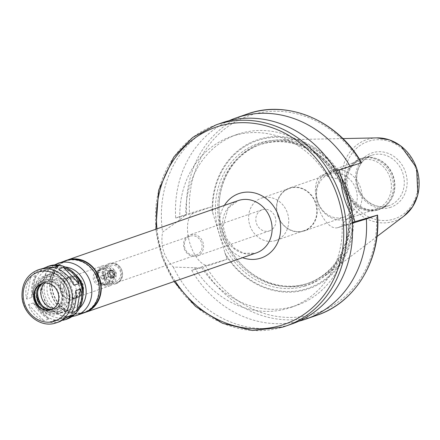 <?xml version="1.0" encoding="UTF-8"?>
<svg xmlns="http://www.w3.org/2000/svg" width="440" height="440" viewBox="0 0 440 440"><rect width="100%" height="100%" fill="white"/><g stroke="black" fill="none" stroke-linecap="round" stroke-linejoin="round"><path stroke-width="0.33" stroke-dasharray="2.2 1.65" d="M33.407 302.896L28.43 304.623C31.174 312.428 36.344 317.796 43.95 320.733L48.923 319C42.361 315.7 37.191 310.332 33.407 302.896L48.923 319M28.43 304.623L43.95 320.733M35.657 275.605L30.679 277.332C25.993 283.943 24.69 291.214 26.763 299.156L31.735 297.429C30.707 289.124 32.01 281.848 35.657 275.605L31.735 297.429M30.679 277.332L26.763 299.156M52.861 267.564L39.023 271.634L44.567 267.828M53.482 267.647L34.045 273.367L39.023 271.634M41.646 268.626L34.045 273.367M74.036 285.252L58.52 269.143M71.792 312.543L75.708 290.719M62.876 320.315L53.961 320.496L48.989 322.229L54.698 322.641L60.044 321.519M53.961 320.496L73.397 314.782M48.989 322.229L68.425 316.509M179.889 219.78L162.586 232.067C160.303 245.68 163.873 257.345 173.288 267.075L200.701 267.966L201.757 267.603L191.708 270.336L205.502 265.639L226.98 259.32L209.941 265.249A27.363 12.76 -106.4 0 1 209.66 265.337A27.363 12.76 -106.4 0 1 189.783 242.985A27.363 12.76 -106.4 0 1 193.941 212.927L210.98 206.998L186.692 214.192L175.709 218.014L185.757 215.276L184.707 215.644L179.889 219.78A90.503 80.036 -109.2 0 1 231.275 136.494A90.503 80.036 -109.2 0 1 327.509 176.352L331.117 172.568L335.973 171.039M209.66 265.337L209.941 265.249M226.98 259.32L210.98 206.998M173.288 267.075A106.469 94.16 -109.2 0 0 288.068 325.182A106.469 94.16 -109.2 0 0 291.923 323.945M221.964 122.826A106.469 94.16 -109.2 0 0 162.586 232.067M194.507 267.591A90.503 80.036 -109.2 0 0 290.741 307.45A90.503 80.036 -109.2 0 0 342.127 224.164L351.302 214.704M201.757 267.603A90.503 80.036 -109.2 0 0 296.692 305.377A90.503 80.036 -109.2 0 0 348.166 224.527L346.841 224.978L342.127 224.164M191.708 270.336A106.469 94.16 -109.2 0 0 298.854 321.184M352.22 223.284L348.166 224.527M225.681 255.074A78.788 69.68 -109.2 0 0 305.982 289.668A78.788 69.68 -109.2 0 0 353.623 217.431M224.708 252.577A78.05 69.025 -109.2 0 0 305.58 289.031A78.05 69.025 -109.2 0 0 352.649 214.935M340.599 179.696L327.509 176.352M361.334 162.816L338.921 169.356L321.882 175.285A27.363 12.76 73.6 0 0 317.724 205.348A27.363 12.76 73.6 0 0 337.601 227.7A27.363 12.76 73.6 0 0 337.876 227.612L352.176 222.635M338.921 169.356L339.141 170.066M341.011 176.864A74.371 65.769 -109.2 0 0 279.45 139.882A74.371 65.769 -109.2 0 0 219.439 199.529A74.371 65.769 -109.2 0 0 242.341 265.364A74.371 65.769 -109.2 0 0 307.505 284.466A74.371 65.769 -109.2 0 0 326.409 274.901A74.371 65.769 -109.2 0 0 352.368 214.011M344.394 187.93A73.359 64.873 -109.2 0 0 260.711 144.408A73.359 64.873 -109.2 0 0 219.389 200.052A73.359 64.873 -109.2 0 0 241.978 264.99A73.359 64.873 -109.2 0 0 306.257 283.833A73.359 64.873 -109.2 0 0 308.913 282.981A73.359 64.873 -109.2 0 0 349.014 203.038M340.819 176.237A78.05 69.025 -109.2 0 0 259.947 139.777A78.05 69.025 -109.2 0 0 212.878 213.873M340.219 173.607A78.788 69.68 -109.2 0 0 259.919 139.007A78.788 69.68 -109.2 0 0 212.278 211.244M229.114 120.692A106.469 94.16 -109.2 0 0 175.709 218.014M332.167 172.205A90.503 80.036 -109.2 0 0 237.232 134.425A90.503 80.036 -109.2 0 0 185.757 215.276M66.369 260.387A27.681 24.48 -109.2 0 0 53.262 294.195A27.681 24.48 -109.2 0 0 84.491 312.653A27.681 24.48 -109.2 0 0 84.546 312.637M70.95 259.545A27.258 24.107 -109.2 0 0 67.441 260.442A27.258 24.107 -109.2 0 0 53.444 293.552A27.258 24.107 -109.2 0 0 84.364 312.246A27.258 24.107 -109.2 0 0 85.349 311.927A27.258 24.107 -109.2 0 0 88.66 310.453M82.489 312.901A27.258 24.107 -109.2 0 0 83.474 312.582A27.258 24.107 -109.2 0 0 97.284 278.922A27.258 24.107 -109.2 0 0 65.566 261.096A27.258 24.107 -109.2 0 0 51.568 294.201A27.258 24.107 -109.2 0 0 82.489 312.901M65.423 260.695A27.681 24.48 -109.2 0 0 51.205 294.316A27.681 24.48 -109.2 0 0 82.61 313.308A27.681 24.48 -109.2 0 0 83.611 312.983M75.856 274.923A20.229 17.892 -109.2 0 0 58.487 270.996A20.229 17.892 -109.2 0 0 48.092 295.57A20.229 17.892 -109.2 0 0 71.043 309.447A20.229 17.892 -109.2 0 0 71.775 309.21A20.229 17.892 -109.2 0 0 82.962 295.356M64.471 311.735A20.229 17.892 -109.2 0 0 65.203 311.498A20.229 17.892 -109.2 0 0 75.455 286.512A20.229 17.892 -109.2 0 0 51.915 273.284A20.229 17.892 -109.2 0 0 41.525 297.858A20.229 17.892 -109.2 0 0 64.471 311.735M51.172 309.611A13.844 12.243 -109.2 0 0 51.453 309.518A13.844 12.243 -109.2 0 0 58.465 292.424A13.844 12.243 -109.2 0 0 42.356 283.371A13.844 12.243 -109.2 0 0 42.081 283.47M52.525 310.706A15.334 13.558 -109.2 0 0 57.068 285.406A15.334 13.558 -109.2 0 0 34.535 292.034A15.334 13.558 -109.2 0 0 52.525 310.706M52.866 311.828A16.506 14.597 -109.2 0 0 53.465 311.636A16.506 14.597 -109.2 0 0 61.826 291.252A16.506 14.597 -109.2 0 0 42.62 280.462A16.506 14.597 -109.2 0 0 34.144 300.509A16.506 14.597 -109.2 0 0 52.866 311.828M39.534 306.801A16.506 14.597 -109.2 0 0 54.274 311.339A16.506 14.597 -109.2 0 0 54.873 311.146A16.506 14.597 -109.2 0 0 63.234 290.763A16.506 14.597 -109.2 0 0 44.028 279.972A16.506 14.597 -109.2 0 0 34.694 292.897M50.655 309.76A14.372 12.711 -109.2 0 0 53.653 309.298A14.372 12.711 -109.2 0 0 54.175 309.133A14.372 12.711 -109.2 0 0 61.457 291.385A14.372 12.711 -109.2 0 0 44.732 281.98A14.372 12.711 -109.2 0 0 41.586 283.673M51.612 309.43A14.372 12.711 -109.2 0 0 54.593 308.974A14.372 12.711 -109.2 0 0 55.11 308.809A14.372 12.711 -109.2 0 0 62.398 291.055A14.372 12.711 -109.2 0 0 45.667 281.655A14.372 12.711 -109.2 0 0 42.537 283.338M55.869 313.148A18.739 16.572 -109.2 0 0 61.424 282.222A18.739 16.572 -109.2 0 0 33.88 290.323A18.739 16.572 -109.2 0 0 55.869 313.148M56.958 314.347A20.229 17.892 -109.2 0 0 57.695 314.111A20.229 17.892 -109.2 0 0 67.947 289.124A20.229 17.892 -109.2 0 0 44.402 275.897A20.229 17.892 -109.2 0 0 34.012 300.471A20.229 17.892 -109.2 0 0 56.958 314.347M60.715 313.038A20.229 17.892 -109.2 0 0 61.446 312.802A20.229 17.892 -109.2 0 0 71.698 287.82A20.229 17.892 -109.2 0 0 48.158 274.588A20.229 17.892 -109.2 0 0 37.769 299.161A20.229 17.892 -109.2 0 0 60.715 313.038M42.323 305.608A18.101 16.005 -109.2 0 0 59.153 311.327A18.101 16.005 -109.2 0 0 69.751 291.627A18.101 16.005 -109.2 0 0 52.41 276.139A18.101 16.005 -109.2 0 0 37.626 292.1M53.708 308.242A14.449 12.777 -109.2 0 0 58.086 307.835A14.449 12.777 -109.2 0 0 60.913 306.565A14.449 12.777 -109.2 0 0 65.934 289.828A14.449 12.777 -109.2 0 0 51.607 279.812A14.449 12.777 -109.2 0 0 44.913 282.97M72.941 298.656A10.654 9.421 -109.2 0 0 75.02 297.721A10.654 9.421 -109.2 0 0 78.722 285.379A10.654 9.421 -109.2 0 0 68.162 277.992A10.654 9.421 -109.2 0 0 60.566 290.323A10.654 9.421 -109.2 0 0 72.941 298.656M73.095 299.161A11.181 9.889 -109.2 0 0 73.496 299.03A11.181 9.889 -109.2 0 0 79.162 285.225A11.181 9.889 -109.2 0 0 66.154 277.915A11.181 9.889 -109.2 0 0 60.412 291.489A11.181 9.889 -109.2 0 0 73.095 299.161M76.846 297.853A11.181 9.889 -109.2 0 0 77.253 297.726A11.181 9.889 -109.2 0 0 82.918 283.916A11.181 9.889 -109.2 0 0 69.905 276.606A11.181 9.889 -109.2 0 0 64.163 290.186A11.181 9.889 -109.2 0 0 76.846 297.853M76.692 297.347A10.648 9.416 -109.2 0 0 77.077 297.22A10.648 9.416 -109.2 0 0 82.472 284.07A10.648 9.416 -109.2 0 0 70.081 277.107A10.648 9.416 -109.2 0 0 64.614 290.043A10.648 9.416 -109.2 0 0 76.692 297.347M109.648 285.885A10.648 9.416 -109.2 0 0 110.033 285.758A10.648 9.416 -109.2 0 0 115.429 272.608A10.648 9.416 -109.2 0 0 103.037 265.645A10.648 9.416 -109.2 0 0 97.57 278.581A10.648 9.416 -109.2 0 0 109.648 285.885M108.713 284.856A9.372 8.289 -109.2 0 0 109.049 284.746A9.372 8.289 -109.2 0 0 113.795 273.174A9.372 8.289 -109.2 0 0 102.894 267.047A9.372 8.289 -109.2 0 0 98.082 278.432A9.372 8.289 -109.2 0 0 108.713 284.856M108.521 284.922A9.372 8.289 -109.2 0 0 108.862 284.812A9.372 8.289 -109.2 0 0 113.608 273.24A9.372 8.289 -109.2 0 0 102.707 267.113A9.372 8.289 -109.2 0 0 97.895 278.493A9.372 8.289 -109.2 0 0 108.521 284.922M108.207 283.888A8.289 7.332 -109.2 0 0 108.51 283.795A8.289 7.332 -109.2 0 0 112.706 273.554A8.289 7.332 -109.2 0 0 103.059 268.136A8.289 7.332 -109.2 0 0 98.802 278.201A8.289 7.332 -109.2 0 0 108.207 283.888M106.046 284.642A8.289 7.332 -109.2 0 0 106.348 284.543A8.289 7.332 -109.2 0 0 110.55 274.307A8.289 7.332 -109.2 0 0 100.903 268.884A8.289 7.332 -109.2 0 0 96.641 278.954A8.289 7.332 -109.2 0 0 106.046 284.642M105.804 283.839A7.453 6.589 -109.2 0 0 106.073 283.756A7.453 6.589 -109.2 0 0 109.852 274.549A7.453 6.589 -109.2 0 0 101.178 269.676A7.453 6.589 -109.2 0 0 97.35 278.729A7.453 6.589 -109.2 0 0 105.804 283.839M102.047 285.148A7.453 6.589 -109.2 0 0 102.317 285.06A7.453 6.589 -109.2 0 0 106.095 275.858A7.453 6.589 -109.2 0 0 97.422 270.98A7.453 6.589 -109.2 0 0 93.594 280.033A7.453 6.589 -109.2 0 0 102.047 285.148M101.569 283.586A5.819 5.143 -109.2 0 0 103.296 273.983A5.819 5.143 -109.2 0 0 94.743 276.496A5.819 5.143 -109.2 0 0 101.569 283.586M103.307 279.076A2.129 1.881 -109.2 0 0 103.939 275.561A2.129 1.881 -109.2 0 0 100.809 276.485A2.129 1.881 -109.2 0 0 103.307 279.076M103.213 278.773A1.81 1.601 -109.2 0 0 102.091 275.33A1.81 1.601 -109.2 0 0 103.213 278.773M112.602 275.506A1.81 1.601 -109.2 0 0 111.48 272.069A1.81 1.601 -109.2 0 0 112.602 275.506M113.009 276.832A3.196 2.827 -109.2 0 0 113.124 276.793A3.196 2.827 -109.2 0 0 114.741 272.85A3.196 2.827 -109.2 0 0 111.023 270.76A3.196 2.827 -109.2 0 0 109.384 274.637A3.196 2.827 -109.2 0 0 113.009 276.832M111.601 277.321A3.196 2.827 -109.2 0 0 111.716 277.283A3.196 2.827 -109.2 0 0 113.333 273.339A3.196 2.827 -109.2 0 0 109.615 271.249A3.196 2.827 -109.2 0 0 107.976 275.127A3.196 2.827 -109.2 0 0 111.601 277.321M112.382 278.173A4.257 3.768 -109.2 0 0 113.641 271.145A4.257 3.768 -109.2 0 0 107.382 272.987A4.257 3.768 -109.2 0 0 112.382 278.173M112.228 277.668A3.729 3.295 -109.2 0 0 112.36 277.624A3.729 3.295 -109.2 0 0 114.246 273.02A3.729 3.295 -109.2 0 0 109.912 270.584A3.729 3.295 -109.2 0 0 107.998 275.11A3.729 3.295 -109.2 0 0 112.228 277.668M114.103 277.013A3.729 3.295 -109.2 0 0 114.235 276.969A3.729 3.295 -109.2 0 0 116.127 272.365A3.729 3.295 -109.2 0 0 111.788 269.929A3.729 3.295 -109.2 0 0 109.874 274.456A3.729 3.295 -109.2 0 0 114.103 277.013M115.505 281.595A8.52 7.535 -109.2 0 0 118.03 267.537A8.52 7.535 -109.2 0 0 105.507 271.221A8.52 7.535 -109.2 0 0 115.505 281.595M115.187 283.954A10.648 9.416 -109.2 0 0 115.572 283.833A10.648 9.416 -109.2 0 0 120.967 270.683A10.648 9.416 -109.2 0 0 108.576 263.72A10.648 9.416 -109.2 0 0 103.109 276.65A10.648 9.416 -109.2 0 0 115.187 283.954M116.127 283.63A10.648 9.416 -109.2 0 0 116.512 283.503A10.648 9.416 -109.2 0 0 121.908 270.358A10.648 9.416 -109.2 0 0 109.516 263.395A10.648 9.416 -109.2 0 0 104.049 276.326A10.648 9.416 -109.2 0 0 116.127 283.63M116.479 282.716A9.9 8.756 -109.2 0 0 116.837 282.601A9.9 8.756 -109.2 0 0 121.853 270.375A9.9 8.756 -109.2 0 0 110.33 263.901A9.9 8.756 -109.2 0 0 105.243 275.924A9.9 8.756 -109.2 0 0 116.479 282.716M196.136 255.008A9.9 8.756 -109.2 0 0 196.499 254.892A9.9 8.756 -109.2 0 0 201.514 242.666A9.9 8.756 -109.2 0 0 189.992 236.192A9.9 8.756 -109.2 0 0 184.905 248.215A9.9 8.756 -109.2 0 0 196.136 255.008M196.84 256.119A11.181 9.889 -109.2 0 0 197.241 255.987A11.181 9.889 -109.2 0 0 202.906 242.181A11.181 9.889 -109.2 0 0 189.899 234.872A11.181 9.889 -109.2 0 0 184.156 248.452A11.181 9.889 -109.2 0 0 196.84 256.119M269.104 230.984A11.181 9.889 -109.2 0 0 269.506 230.852A11.181 9.889 -109.2 0 0 275.171 217.047A11.181 9.889 -109.2 0 0 262.163 209.737A11.181 9.889 -109.2 0 0 256.421 223.311A11.181 9.889 -109.2 0 0 269.104 230.984M275.214 240.68A22.358 19.773 -109.2 0 0 276.023 240.422A22.358 19.773 -109.2 0 0 287.353 212.806A22.358 19.773 -109.2 0 0 261.332 198.187A22.358 19.773 -109.2 0 0 249.849 225.346A22.358 19.773 -109.2 0 0 275.214 240.68M303.298 230.912A22.358 19.773 -109.2 0 0 304.111 230.654A22.358 19.773 -109.2 0 0 315.442 203.038A22.358 19.773 -109.2 0 0 289.421 188.419A22.358 19.773 -109.2 0 0 277.937 215.573A22.358 19.773 -109.2 0 0 303.298 230.912M303.474 231.187A22.677 20.053 -109.2 0 0 304.298 230.929A22.677 20.053 -109.2 0 0 315.788 202.917A22.677 20.053 -109.2 0 0 289.394 188.089A22.677 20.053 -109.2 0 0 277.75 215.633A22.677 20.053 -109.2 0 0 303.474 231.187M343.53 217.256A22.677 20.053 -109.2 0 0 344.35 216.992A22.677 20.053 -109.2 0 0 355.845 188.986A22.677 20.053 -109.2 0 0 329.45 174.152A22.677 20.053 -109.2 0 0 317.801 201.702A22.677 20.053 -109.2 0 0 343.53 217.256M346.566 219.241A25.553 22.6 -109.2 0 0 347.49 218.944A25.553 22.6 -109.2 0 0 360.437 187.385A25.553 22.6 -109.2 0 0 330.699 170.676A25.553 22.6 -109.2 0 0 317.576 201.713A25.553 22.6 -109.2 0 0 346.566 219.241M375.952 209.022A25.553 22.6 -109.2 0 0 376.877 208.725A25.553 22.6 -109.2 0 0 389.824 177.166A25.553 22.6 -109.2 0 0 360.085 160.457A25.553 22.6 -109.2 0 0 346.962 191.494A25.553 22.6 -109.2 0 0 375.952 209.022M377.047 210.215A27.044 23.914 -109.2 0 0 378.026 209.902A27.044 23.914 -109.2 0 0 391.727 176.506A27.044 23.914 -109.2 0 0 360.256 158.818A27.044 23.914 -109.2 0 0 346.363 191.664A27.044 23.914 -109.2 0 0 377.047 210.215M378.224 209.809A27.044 23.914 -109.2 0 0 379.203 209.495A27.044 23.914 -109.2 0 0 389.439 201.971A27.044 23.914 -109.2 0 0 374.127 157.955A27.044 23.914 -109.2 0 0 361.433 158.411A27.044 23.914 -109.2 0 0 347.54 191.257A27.044 23.914 -109.2 0 0 378.224 209.809M378.796 209.16A26.62 23.54 -109.2 0 0 379.764 208.846A26.62 23.54 -109.2 0 0 389.834 201.443A26.62 23.54 -109.2 0 0 374.77 158.12A26.62 23.54 -109.2 0 0 362.274 158.565A26.62 23.54 -109.2 0 0 348.601 190.899A26.62 23.54 -109.2 0 0 378.796 209.16M38.093 269.863A28 24.761 -109.2 0 0 23.711 303.875A28 24.761 -109.2 0 0 55.479 323.081M48.422 266.272A28 24.761 -109.2 0 0 34.04 300.284A28 24.761 -109.2 0 0 65.808 319.49A28 24.761 -109.2 0 0 66.82 319.165M193.941 212.927L184.707 215.644M216.051 124.883A106.469 94.16 -109.2 0 0 161.364 254.205A106.469 94.16 -109.2 0 0 282.15 327.239M202.691 266.519A106.469 94.16 -109.2 0 0 316.987 315.227M205.502 265.639A104.341 92.274 -109.2 0 0 313.451 314.1A104.341 92.274 -109.2 0 0 376.398 215.364M321.882 175.285L331.117 172.568M337.876 227.612L347.116 224.895M376.888 137.891A43.021 38.049 -109.2 0 0 342.798 186.197A43.021 38.049 -109.2 0 0 393.118 221.529A43.021 38.049 -109.2 0 0 404.052 215.996M304.959 284.284A73.359 64.873 -109.2 0 0 307.615 283.432A73.359 64.873 -109.2 0 0 344.79 192.83A73.359 64.873 -109.2 0 0 259.413 144.859A73.359 64.873 -109.2 0 0 221.738 233.965A73.359 64.873 -109.2 0 0 304.959 284.284M304.706 286.171A75.064 66.38 -109.2 0 0 326.959 162.294A75.064 66.38 -109.2 0 0 216.629 194.75A75.064 66.38 -109.2 0 0 304.706 286.171M360.399 163.042A104.341 92.274 -109.2 0 0 252.45 114.576A104.341 92.274 -109.2 0 0 189.503 213.318M247.032 114.103A106.469 94.16 -109.2 0 0 186.692 214.192M156.965 228.85A104.341 92.274 -109.2 0 0 175.153 281.144M224.406 205.392A34.073 30.129 -109.2 0 0 242.594 257.686M255.365 253.215A27.681 24.48 -109.2 0 0 256.366 252.896L255.431 253.198L243.771 253.237L234.229 248.21L226.479 238.409L223.141 226.105L228.118 208.115L238.178 200.602A27.681 24.48 -109.2 0 0 223.96 234.229A27.681 24.48 -109.2 0 0 255.365 253.215M57.915 263.307A27.681 24.48 -109.2 0 0 43.698 296.929A27.681 24.48 -109.2 0 0 75.103 315.92M65.505 267.058A23.425 20.713 -109.2 0 0 44.363 291.973A23.425 20.713 -109.2 0 0 71.979 312.499A23.425 20.713 -109.2 0 0 79.722 307.945M66.121 317.125A25.872 22.88 -109.2 0 0 73.793 274.428A25.872 22.88 -109.2 0 0 35.761 285.615A25.872 22.88 -109.2 0 0 66.121 317.125M388.185 205.893A26.62 23.54 -109.2 0 0 389.153 205.585A26.62 23.54 -109.2 0 0 402.639 172.711A26.62 23.54 -109.2 0 0 371.663 155.304A26.62 23.54 -109.2 0 0 357.99 187.632A26.62 23.54 -109.2 0 0 388.185 205.893M389.747 207.603A28.749 25.421 -109.2 0 0 398.272 160.155A28.749 25.421 -109.2 0 0 356.015 172.59A28.749 25.421 -109.2 0 0 389.747 207.603M393.305 219.236A40.915 36.185 -109.2 0 0 405.433 151.707A40.915 36.185 -109.2 0 0 345.296 169.4A40.915 36.185 -109.2 0 0 393.305 219.236M296.692 305.377L290.741 307.45M337.601 227.7L346.841 224.978M342.837 138.584L279.45 139.882M376.921 236.577L326.409 274.901M241.978 264.99L242.341 265.364M219.389 200.052L219.439 199.529M260.711 144.408L259.413 144.859C276.584 139.211 293.618 141.13 310.508 150.612C324.319 158.818 334.774 170.638 341.88 186.065C360.107 223.85 342.832 272.531 307.615 283.432L308.913 282.981M237.232 134.425L231.275 136.494M155.837 229.246L161.865 256.46L174.026 281.54M67.441 260.442L65.566 261.096M85.349 311.927L83.474 312.582M54.01 265.095L46.041 272.712L41.784 289.548L44.622 300.608L51.277 309.771L60.885 315.568L71.929 316.618M58.487 270.996L51.915 273.284M71.775 309.21L65.203 311.498M42.356 283.371L41.806 283.564M51.453 309.518L50.903 309.711M44.028 279.972L42.62 280.462M54.873 311.146L53.465 311.636M45.667 281.655L44.732 281.98M55.11 308.809L54.175 309.133M48.158 274.588L44.402 275.897M61.446 312.802L57.695 314.111M68.162 277.992L51.607 279.812M75.02 297.721L60.913 306.565M69.905 276.606L66.154 277.915M77.253 297.726L73.496 299.03M103.037 265.645L70.081 277.107M110.033 285.758L77.077 297.22M103.059 268.136L100.903 268.884M108.51 283.795L106.348 284.543M101.178 269.676L97.422 270.98M106.073 283.756L102.317 285.06M111.48 272.069L102.091 275.33M112.668 275.484L103.279 278.751M111.023 270.76L109.615 271.249C106.062 271.904 109.456 279.499 111.612 277.315L113.124 276.793M111.788 269.929L109.912 270.584M114.235 276.969L112.36 277.624M109.516 263.395L108.576 263.72M116.512 283.503L115.572 283.833M189.992 236.192L110.33 263.901M196.499 254.892L116.837 282.601M262.163 209.737L189.899 234.872M269.506 230.852L197.241 255.987M289.421 188.419L261.332 198.187M304.111 230.654L276.023 240.422M329.45 174.152L289.394 188.089M344.35 216.992L304.298 230.929M360.085 160.457L330.699 170.676M376.877 208.725L347.49 218.944M361.433 158.411L360.256 158.818M379.203 209.495L378.026 209.902M374.77 158.12L374.127 157.955M389.834 201.443L389.439 201.971M379.764 208.846L388.207 205.887C380.881 207.851 373.923 206.245 367.323 201.064C361.014 195.63 357.506 188.645 356.791 180.103C356.455 173.657 357.979 168.009 361.356 163.147C364.062 159.39 367.493 156.778 371.663 155.304L362.274 158.565"/><path stroke-width="0.66" d="M44.567 267.828L48.972 266.139L53.752 265.452L58.46 265.914L53.482 267.647L49.946 267.355L45.661 267.636L38.093 269.863C27.181 274.466 21.813 283.267 22 296.257C22.517 313.682 40.332 328.163 55.457 323.087L56.491 322.757A28 24.761 -109.2 0 0 70.68 288.173A28 24.761 -109.2 0 0 38.093 269.863M58.46 265.914L52.861 267.564M79.013 283.52L74.036 285.252C70.257 277.811 65.082 272.443 58.52 269.143L63.498 267.416C71.099 270.347 76.274 275.715 79.013 283.52L63.498 267.416M76.764 310.811L71.792 312.543C75.433 306.295 76.742 299.024 75.708 290.719L80.685 288.986C82.759 296.929 81.45 304.205 76.764 310.811L80.685 288.986M55.479 323.081A28 24.761 -109.2 0 0 56.491 322.757L60.044 321.519L68.425 316.509L73.397 314.782L65.802 319.517L62.876 320.315M282.15 327.239A106.469 94.16 -109.2 0 0 286.006 326.007L291.923 323.945A106.469 94.16 -109.2 0 0 351.302 214.704C345.378 203.951 341.809 192.28 340.599 179.696A106.469 94.16 -109.2 0 0 221.964 122.826L216.051 124.883L192.649 137.462L173.855 156.954L158.631 190.207L155.837 229.246M298.854 321.184A106.469 94.16 -109.2 0 0 306.004 319.05A106.469 94.16 -109.2 0 0 366.344 218.961L352.22 223.284M339.141 170.066L354.921 221.683L377.327 215.138L366.344 218.961M316.987 315.227C355.317 302.616 381.073 259.859 377.553 215.05L377.327 215.138A106.469 94.16 -109.2 0 1 316.987 315.227L306.004 319.05M335.973 171.039L361.554 162.729C337.898 120.588 287.54 99.105 247.032 114.103L236.049 117.926A106.469 94.16 -109.2 0 0 229.114 120.692M352.176 222.635L354.921 221.683M352.368 214.011A74.371 65.769 -109.2 0 0 341.011 176.864M349.014 203.038A73.359 64.873 -109.2 0 0 344.394 187.93M350.345 166.639A106.469 94.16 -109.2 0 0 236.049 117.926M84.546 312.637A27.681 24.48 -109.2 0 0 85.492 312.334A27.681 24.48 -109.2 0 0 99.517 278.141A27.681 24.48 -109.2 0 0 67.304 260.04A27.681 24.48 -109.2 0 0 66.369 260.387M88.66 310.453A27.258 24.107 -109.2 0 0 99.165 278.267A27.258 24.107 -109.2 0 0 70.95 259.545M75.103 315.92A27.681 24.48 -109.2 0 0 76.104 315.596L83.611 312.983A27.681 24.48 -109.2 0 0 97.642 278.795A27.681 24.48 -109.2 0 0 65.423 260.695L54.01 265.095M82.962 295.356A20.229 17.892 -109.2 0 0 75.856 274.923M50.397 309.87A13.844 12.243 -109.2 0 0 50.903 309.711A13.844 12.243 -109.2 0 0 57.915 292.617A13.844 12.243 -109.2 0 0 41.806 283.564A13.844 12.243 -109.2 0 0 34.694 300.377A13.844 12.243 -109.2 0 0 50.397 309.87M42.081 283.47A13.844 12.243 -109.2 0 0 35.299 300.339A13.844 12.243 -109.2 0 0 50.952 309.678A13.844 12.243 -109.2 0 0 51.172 309.611M34.694 292.897A16.506 14.597 -109.2 0 0 39.534 306.801M41.586 283.673A14.372 12.711 -109.2 0 0 37.444 299.734A14.372 12.711 -109.2 0 0 50.655 309.76M42.537 283.338A14.372 12.711 -109.2 0 0 38.385 299.409A14.372 12.711 -109.2 0 0 51.612 309.43M37.626 292.1A18.101 16.005 -109.2 0 0 42.323 305.608M44.913 282.97A14.449 12.777 -109.2 0 0 41.794 298.221A14.449 12.777 -109.2 0 0 53.708 308.242M65.802 319.517L66.82 319.165A28 24.761 -109.2 0 0 81.01 284.581A28 24.761 -109.2 0 0 48.422 266.272L47.399 266.624M174.026 281.54L195.525 306.427L222.53 323.301L252.384 330.49L282.128 327.25L286.006 326.007A106.469 94.16 -109.2 0 0 339.961 194.507A106.469 94.16 -109.2 0 0 216.051 124.883M376.921 236.577L404.052 215.996A43.021 38.049 -109.2 0 0 416.477 167.893A43.021 38.049 -109.2 0 0 376.888 137.891L342.837 138.584M361.334 162.816A106.469 94.16 -109.2 0 0 247.032 114.103M175.153 281.144A104.341 92.274 -109.2 0 0 280.588 325.534A104.341 92.274 -109.2 0 0 340.675 207.284A104.341 92.274 -109.2 0 0 233.195 123.233A104.341 92.274 -109.2 0 0 156.965 228.85M242.594 257.686A34.073 30.129 -109.2 0 0 260.051 258.346A34.073 30.129 -109.2 0 0 274.164 207.091A34.073 30.129 -109.2 0 0 224.406 205.392M85.492 312.334L256.366 252.896A27.681 24.48 -109.2 0 0 270.397 218.708A27.681 24.48 -109.2 0 0 238.178 200.602L67.304 260.04M71.929 316.618L76.104 315.596A27.681 24.48 -109.2 0 0 90.129 281.408A27.681 24.48 -109.2 0 0 57.915 263.307M79.722 307.945A23.425 20.713 -109.2 0 0 84.695 283.3A23.425 20.713 -109.2 0 0 65.505 267.058M53.917 321.37A25.872 22.88 -109.2 0 0 61.584 278.674A25.872 22.88 -109.2 0 0 23.556 289.861A25.872 22.88 -109.2 0 0 53.917 321.37M66.82 319.165C77.732 314.556 83.094 305.756 82.913 292.77C82.412 274.879 63.674 260.282 48.422 266.272M404.052 215.996L412.621 206.729L417.841 194.772L416.592 167.855L400.868 145.976L389.351 139.838L376.888 137.891"/></g></svg>
